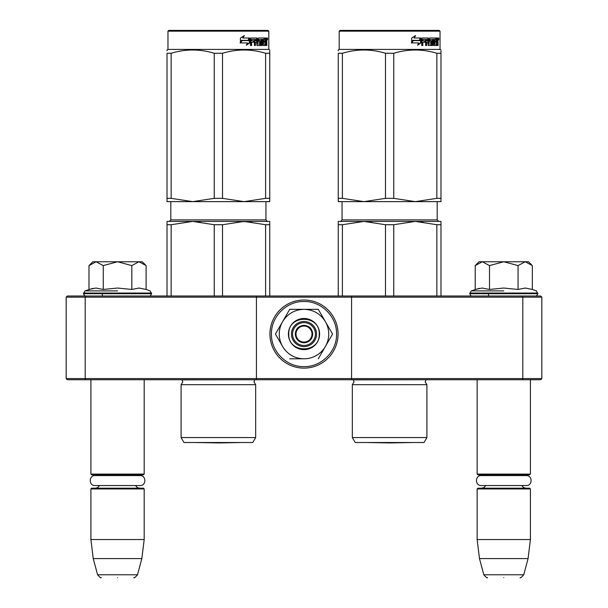 <?xml version="1.0" encoding="UTF-8"?>
<svg xmlns="http://www.w3.org/2000/svg" width="608" height="608" viewBox="0 0 608 608"><rect width="100%" height="100%" fill="white"/><g stroke="black" fill="none" stroke-linecap="round" stroke-linejoin="round"><path stroke-width="0.91" d="M113.688 379.726L117.542 379.726M499.928 379.726L503.781 379.726M351.568 296.012L522.333 296.012L522.804 297.152L541.827 297.152L541.827 378.586L540.687 379.726L67.313 379.726L66.173 378.586L66.173 297.152L85.196 297.152L85.667 296.012L351.568 296.012L351.568 297.152L522.804 297.152L522.804 378.586L351.568 378.586L351.568 297.152L256.432 297.152L256.432 296.012M351.568 379.726L351.568 378.586L85.196 378.586L85.667 379.726M256.432 379.726L256.432 297.152L85.196 297.152L85.196 378.586L66.173 378.586M522.333 379.726L522.804 378.586L541.827 378.586M66.173 297.152L67.313 296.012L85.667 296.012M522.333 296.012L540.687 296.012L541.827 297.152M477.143 379.726L477.143 474.096L530.412 474.096L530.412 379.726M477.143 474.096L477.903 474.856L529.652 474.856L530.412 474.096M477.143 488.938L477.903 488.178L529.652 488.178L530.412 488.938L530.412 539.547L477.143 539.547L477.143 488.938L530.412 488.938M528.078 558.577L523.739 574.78L483.816 574.78L479.476 558.577L528.078 558.577L530.412 539.547M503.781 577.6C524.78 577.6 524.78 577.6 503.781 577.6C482.775 577.6 482.775 577.6 503.781 577.6M90.904 379.726L90.904 474.096L144.18 474.096L144.18 379.726M90.904 474.096L91.664 474.856L143.42 474.856L144.18 474.096M90.904 488.938L91.664 488.178L143.42 488.178L144.18 488.938L144.18 539.547L90.904 539.547L90.904 488.938L144.18 488.938M141.839 558.577L137.499 574.78L97.584 574.78L93.237 558.577L141.839 558.577L144.18 539.547M117.542 577.6C138.54 577.6 138.54 577.6 117.542 577.6C96.535 577.6 96.535 577.6 117.542 577.6M475.783 265.027L479.043 261.759L482.357 261.759L475.22 265.582L475.22 289.438L482.205 288.048L489.493 289.446L503.781 288.048L518.062 289.446L525.35 288.048L532.334 289.438L532.334 265.582L525.198 261.759L482.357 261.759L489.493 265.59L503.781 261.759L518.062 265.59L518.062 289.446M503.781 290.898L471.223 290.898L503.781 290.898M479.279 288.329L471.223 290.898L469.718 293.725C470.653 295.602 471.413 296.37 472.006 296.012M482.144 288.048L482.57 288.048L482.144 288.048M525.411 288.048L524.985 288.048L525.411 288.048M518.062 265.59L525.198 261.759L528.512 261.759L531.772 265.02M489.493 289.446L489.493 265.59M89.543 265.027L92.804 261.759L96.117 261.759L88.981 265.582L88.981 289.438L95.965 288.048L103.261 289.446L117.542 288.048L131.822 289.446L139.11 288.048L146.102 289.438L146.102 265.582L138.966 261.759L96.117 261.759L103.261 265.59L117.542 261.759L131.822 265.59L131.822 289.446M117.542 290.898L84.983 290.898L117.542 290.898M93.039 288.329L84.983 290.898L83.486 293.725C84.413 295.602 85.173 296.37 85.766 296.012M95.912 288.048L96.338 288.048L95.912 288.048M139.171 288.048L138.746 288.048L139.171 288.048M131.822 265.59L138.966 261.759L142.272 261.759L145.532 265.02M103.261 289.446L103.261 265.59M304 345.481A11.415 11.415 0 0 1 292.585 334.058A11.415 11.415 0 0 1 304 322.643A11.415 11.415 0 0 1 315.415 334.058A11.415 11.415 0 0 1 304 345.481M304 342.053A7.988 7.988 0 0 1 296.012 334.058A7.988 7.988 0 0 1 304 326.07A7.988 7.988 0 0 1 311.988 334.058A7.988 7.988 0 0 1 304 342.053M295.245 334.058C295.769 328.746 298.688 325.827 304 325.31C309.312 325.827 312.231 328.746 312.755 334.058C312.231 339.378 309.312 342.296 304 342.813C298.688 342.296 295.769 339.378 295.245 334.058M328.738 334.058A24.738 24.738 0 0 0 325.424 321.7L332.561 334.058L325.569 346.165A24.738 24.738 0 0 0 328.738 334.058M303.574 358.796L303.696 358.796A24.738 24.738 0 0 1 282.728 346.689L275.439 334.058L282.576 321.7C287.516 313.758 294.66 309.639 304 309.328L289.72 309.328L275.439 334.058M316.555 334.058A12.555 12.555 0 0 1 304 346.621A12.555 12.555 0 0 1 291.445 334.058A12.555 12.555 0 0 1 304 321.503A12.555 12.555 0 0 1 316.555 334.058M304 301.507C321.396 301.059 336.999 316.669 336.558 334.058C336.999 351.454 321.396 367.065 304 366.616C286.604 367.065 271.001 351.454 271.442 334.058C271.001 316.669 286.604 301.059 304 301.507M304 300.002A34.056 34.056 0 0 1 338.056 334.058A34.056 34.056 0 0 1 304 368.121A34.056 34.056 0 0 1 269.944 334.058A34.056 34.056 0 0 1 304 300.002A34.056 34.056 0 0 1 338.056 334.058A34.056 34.056 0 0 1 304 368.121A34.056 34.056 0 0 1 269.944 334.058A34.056 34.056 0 0 1 304 300.002M319.603 334.058A15.603 15.603 0 0 1 304 349.661A15.603 15.603 0 0 1 288.397 334.058A15.603 15.603 0 0 1 304 318.463A15.603 15.603 0 0 1 319.603 334.058M325.569 321.959L318.28 309.328L306.706 309.328M325.204 346.796L332.561 334.058M282.37 346.058L282.728 346.689M304 309.328C313.34 309.632 320.484 313.758 325.424 321.7L318.28 309.328L289.72 309.328L282.576 321.7A24.738 24.738 0 0 0 282.431 346.165M325.569 346.165L325.272 346.689A24.738 24.738 0 0 1 304.304 358.796M325.272 346.689L318.28 358.796M303.696 358.796L289.72 358.796M319.223 334.058C320.165 353.696 287.835 353.696 288.777 334.058C287.835 314.427 320.165 314.427 319.223 334.058M95.068 475.578L140.015 475.578C146.444 475.274 146.444 485.86 140.015 485.549L95.068 485.549C88.639 485.86 88.639 475.274 95.068 475.578L97.934 475.578L95.471 474.856M140.015 475.578L137.15 475.578L139.612 474.856M481.308 475.578L526.247 475.578C532.676 475.274 532.676 485.86 526.247 485.549L481.308 485.549C474.878 485.86 474.878 475.274 481.308 475.578L484.173 475.578L481.703 474.856M526.247 475.578L523.382 475.578L525.852 474.856M255.672 437.562L181.093 437.562L183.943 442.51L252.814 442.51L255.672 437.562L255.672 384.674L181.093 384.674L182.803 381.938L181.99 379.863L254.912 379.726M232.21 221.426L192.698 221.426L244.066 221.426L222.52 224.724L214.244 224.724L192.698 221.426L200.252 221.859M265.612 224.724L244.066 221.426L269.754 221.426L269.754 224.724L265.612 224.724L265.612 296.012M269.754 224.724L269.754 296.012M214.244 224.724L214.244 296.012M222.52 224.724L222.52 296.012M167.01 224.724L171.152 224.724L192.698 221.426L167.01 221.426L167.01 296.012M171.152 224.724L171.152 296.012M235.167 221.426L251.628 221.859M167.01 50.829L167.01 49.978L167.96 49.423L268.804 49.423L269.754 49.978M167.01 198.345L171.152 198.345L192.652 201.636L167.01 201.636L167.01 53.268C167.01 48.921 167.01 48.921 167.01 53.268L171.152 53.268C185.516 48.921 199.88 48.921 214.244 53.268L222.52 53.268L222.52 198.345L244.021 201.636L192.736 201.636L214.244 198.345L222.52 198.345M269.754 201.636L269.754 198.345L269.754 201.636L244.112 201.636L265.612 198.345L269.754 198.345L269.754 53.268C269.754 48.921 269.754 48.921 269.754 53.268L269.754 50.905M171.152 53.268L171.152 198.345M214.244 53.268L214.244 198.345M222.52 53.268C236.884 48.921 251.248 48.921 265.612 53.268L265.612 198.345M265.612 53.268L269.754 53.268M246.529 44.84L249.341 42.841L249.341 39.034M240.388 42.917L241.726 40.599M249.82 42.841L246.316 45.273L247.479 42.917L240.73 42.917L242.022 40.599L248.611 40.599L249.82 38.008L249.82 42.841L249.341 42.841M241.52 40.333L240.092 42.917M242.767 38.008L244.408 35.614L240.426 38.046L240.426 42.917L241.878 40.333L248.482 40.333L249.576 38.008L242.767 38.008L244.013 35.614M248.026 40.333L249.105 38.008M263.553 44.103L265.225 44.103L265.316 38.008L266.699 38.008L266.874 45.509L266.433 45.509L266.236 42.233L265.316 42.233M265.742 42.233L265.742 44.916L265.027 44.916L265.027 44.103M261.387 39.421L261.311 45.509L262.048 45.509L262.048 39.421L261.387 39.421L262.74 39.421L263.028 45.509L265.529 45.509L265.742 44.916M258.415 39.421L259.031 39.421L258.278 39.649L258.894 39.649L259.031 40.827L258.415 40.827L258.278 39.649M258.894 39.649L261.311 39.421L261.311 45.509M259.031 40.827L260.513 40.827L260.832 41.42L260.513 45.509L257.002 45.509L256.622 42.233L254.82 42.233L254.82 45.509L254.41 45.509L255.383 45.509L255.383 42.233M251.096 40.827L251.271 39.421L251.773 39.421L251.598 40.827L251.096 40.827L254.007 40.827L254.007 42.233L251.096 42.233L251.096 45.509M251.598 42.233L251.598 45.509L250.511 45.509L250.511 38.6L250.967 38.008L257.002 38.008L257.382 38.6L256.796 38.6L256.933 44.103L260.034 43.875L259.905 42.233L258.377 42.233L258.012 41.648L258.377 38.008L264.868 38.008L264.609 39.421M257.382 38.6L257.382 43.875L256.796 43.875M262.869 39.421L263.553 39.421L262.869 39.421L262.762 40.827L263.446 40.827L262.762 40.827M263.446 43.875L263.446 42.233L262.762 42.233L264.579 42.233L264.579 40.827L263.446 40.827L263.446 39.649L264.868 39.421L264.868 38.008M255.535 39.421L256.477 39.421L256.622 40.827L255.383 40.827L255.535 39.421L254.82 39.649L254.82 40.827L255.383 40.827L254.82 40.827M265.316 40.827L265.742 40.827L265.742 39.421L265.316 39.421M265.742 39.421L266.433 39.649L266.433 40.827L265.742 40.827M262.762 43.875L262.762 42.233M263.887 42.233L263.887 40.827M264.161 39.421L264.161 38.008M256.424 38.008L256.796 38.6M253.468 42.233L253.468 40.827M253.863 42.233L253.863 40.827M259.874 40.827L259.874 45.509M260.665 45.433L260.665 40.896M265.027 44.916L264.814 45.509M266.144 40.713L266.144 42.461M266.144 39.421L265.97 38.008M267.155 38.965C267.33 37.719 267.497 37.719 267.649 38.965L267.414 39.915L267.155 38.965C267.33 37.719 267.497 37.719 267.649 38.965L267.307 38.965M266.904 38.965C266.752 40.181 266.593 40.181 266.418 38.965C266.593 37.749 266.752 37.749 266.904 38.965M254.41 45.509L254.41 39.421L251.773 39.421M268.804 31.16L268.037 30.4L168.72 30.4L167.96 31.16L268.804 31.16L268.804 49.423M251.096 40.675L251.598 40.675M254.82 40.675L255.352 39.421M267.231 39.626L267.231 38.289M253.863 41.04L253.468 41.04M240.981 442.51A7.608 7.608 0 0 1 240.966 442.54L218.378 442.936L195.799 442.54L240.966 442.54M426.907 437.562L352.328 437.562L355.186 442.51L424.057 442.51L426.907 437.562L426.907 384.674L352.328 384.674L354.038 381.938L353.225 379.863L426.147 379.726M422.864 221.859L415.302 221.426L440.99 221.426L440.99 224.724L436.848 224.724L415.302 221.426L363.934 221.426L415.302 221.426L393.756 224.724L385.48 224.724L363.934 221.426L371.496 221.859M436.848 224.724L436.848 296.012M440.99 224.724L440.99 296.012M385.48 224.724L385.48 296.012M393.756 224.724L393.756 296.012M338.246 224.724L342.388 224.724L363.934 221.426L338.246 221.426L338.246 296.012M342.388 224.724L342.388 296.012M338.246 50.829L338.246 49.978L339.196 49.423L440.04 49.423L440.99 49.978M338.246 198.345L342.388 198.345L363.888 201.636L338.246 201.636L338.246 53.268C338.246 48.921 338.246 48.921 338.246 53.268L342.388 53.268C356.752 48.921 371.116 48.921 385.48 53.268L393.756 53.268L393.756 198.345L415.264 201.636L363.979 201.636L385.48 198.345L393.756 198.345M440.99 201.636L440.99 198.345L440.99 201.636L415.348 201.636L436.848 198.345L440.99 198.345L440.99 53.268C440.99 48.921 440.99 48.921 440.99 53.268L440.99 50.905M342.388 53.268L342.388 198.345M385.48 53.268L385.48 198.345M393.756 53.268C408.12 48.921 422.484 48.921 436.848 53.268L436.848 198.345M436.848 53.268L440.99 53.268M417.772 44.84L420.584 42.841L420.584 39.034M411.624 42.917L412.969 40.599M421.055 42.841L417.552 45.273L418.714 42.917L411.966 42.917L413.258 40.599L419.847 40.599L421.055 38.008L421.055 42.841L420.584 42.841M412.756 40.333L411.327 42.917M414.002 38.008L415.644 35.614L411.662 38.046L411.662 42.917L413.113 40.333L419.718 40.333L420.812 38.008L414.002 38.008L415.256 35.614M419.269 40.333L420.341 38.008M434.788 44.103L436.468 44.103L436.552 38.008L437.935 38.008L438.117 45.509L437.676 45.509L437.479 42.233L436.552 42.233M436.985 42.233L436.985 44.916L436.27 44.916L436.27 44.103M432.622 39.421L432.554 45.509L433.284 45.509L433.284 39.421L432.622 39.421L433.983 39.421L434.264 45.509L436.764 45.509L436.985 44.916M429.651 39.421L430.266 39.421L429.522 39.649L430.13 39.649L430.266 40.827L429.651 40.827L429.522 39.649M430.13 39.649L432.554 39.421L432.554 45.509M430.266 40.827L431.748 40.827L432.075 41.42L431.748 45.509L428.245 45.509L427.865 42.233L426.064 42.233L426.064 45.509L425.646 45.509L426.618 45.509L426.618 42.233M422.332 40.827L422.507 39.421L423.008 39.421L422.834 40.827L422.332 40.827L425.243 40.827L425.243 42.233L422.332 42.233L422.332 45.509M422.834 42.233L422.834 45.509L421.747 45.509L421.747 38.6L422.21 38.008L428.245 38.008L428.176 44.103L431.27 43.875L431.14 42.233L429.613 42.233L429.248 41.648L429.613 38.008L436.103 38.008L435.845 39.421M428.617 38.6L428.617 43.875L428.032 43.875M434.104 39.421L434.788 39.421L434.104 39.421L434.006 40.827L434.682 40.827L434.006 40.827M434.682 43.875L434.682 42.233L434.006 42.233L435.822 42.233L435.822 40.827L434.682 40.827L434.682 39.649L436.103 39.421L436.103 38.008M426.778 39.421L427.713 39.421L427.865 40.827L426.618 40.827L426.778 39.421L426.064 39.649L426.064 40.827L426.618 40.827L426.064 40.827M436.552 40.827L436.985 40.827L436.985 39.421L436.552 39.421M436.985 39.421L437.676 39.649L437.676 40.827L436.985 40.827M434.006 43.875L434.006 42.233M435.123 42.233L435.123 40.827M435.404 39.421L435.404 38.008M427.66 38.008L428.032 38.6M424.703 42.233L424.703 40.827M425.106 42.233L425.106 40.827M431.11 40.827L431.11 45.509M431.9 45.433L431.9 40.896M436.27 44.916L436.05 45.509M437.38 40.713L437.38 42.461M437.38 39.421L437.205 38.008M438.391 38.965C438.566 37.719 438.733 37.719 438.885 38.965L438.649 39.915L438.391 38.965C438.566 37.719 438.733 37.719 438.885 38.965L438.543 38.965M438.14 38.965C437.988 40.181 437.828 40.181 437.654 38.965C437.828 37.749 437.988 37.749 438.14 38.965M425.646 45.509L425.646 39.421L423.008 39.421M440.04 31.16L439.28 30.4L339.963 30.4L339.196 31.16L440.04 31.16L440.04 49.423M422.332 40.675L422.834 40.675M426.064 40.675L426.588 39.421M438.467 39.626L438.467 38.289M425.106 41.04L424.703 41.04M412.216 442.51A7.608 7.608 0 0 1 412.201 442.54L389.622 442.936L367.034 442.54L412.201 442.54M532.334 289.438L536.332 290.898L537.837 293.725L469.718 293.725M537.837 293.041L469.718 293.041M146.102 289.438L150.092 290.898L151.597 293.725L83.486 293.725M151.597 293.041L83.486 293.041M265.947 201.636L265.947 219.906L170.818 219.906L170.818 201.636M258.894 40.599L258.278 40.599M266.874 38.965L266.418 38.965M437.182 201.636L437.182 219.906L342.053 219.906L342.053 201.636M430.13 40.599L429.522 40.599M438.117 38.965L437.654 38.965M488.558 293.725L488.558 296.012M485.838 485.549L483.998 487.555L481.703 488.178M521.717 485.549L523.556 487.555L525.852 488.178M479.476 558.577L477.143 539.547M523.739 574.78C521.375 577.44 520.152 578.383 520.06 577.6M483.816 574.78C486.18 577.44 487.403 578.383 487.494 577.6M102.319 293.725L102.319 296.012M99.606 485.549L97.637 487.631L95.471 488.178M135.478 485.549L137.256 487.525L139.612 488.178M93.237 558.577L90.904 539.547M137.499 574.78C135.143 577.44 133.92 578.383 133.821 577.6M97.584 574.78C99.94 577.44 101.164 578.383 101.255 577.6M537.837 293.725C536.902 295.602 536.142 296.37 535.549 296.012M151.597 293.725C150.67 295.602 149.902 296.37 149.317 296.012M255.672 384.674L253.962 381.938L254.775 379.863M265.947 219.906L267.467 221.426M170.818 219.906L169.29 221.426M181.093 437.562L181.093 384.674M267.414 39.915L266.669 39.915M267.414 38.008L266.669 38.008M167.96 31.16L167.96 49.423M426.907 384.674L425.197 381.938L426.01 379.863M437.182 219.906L438.71 221.426M342.053 219.906L340.533 221.426M352.328 437.562L352.328 384.674M438.649 39.915L437.912 39.915M438.649 38.008L437.912 38.008M339.196 31.16L339.196 49.423"/></g></svg>
